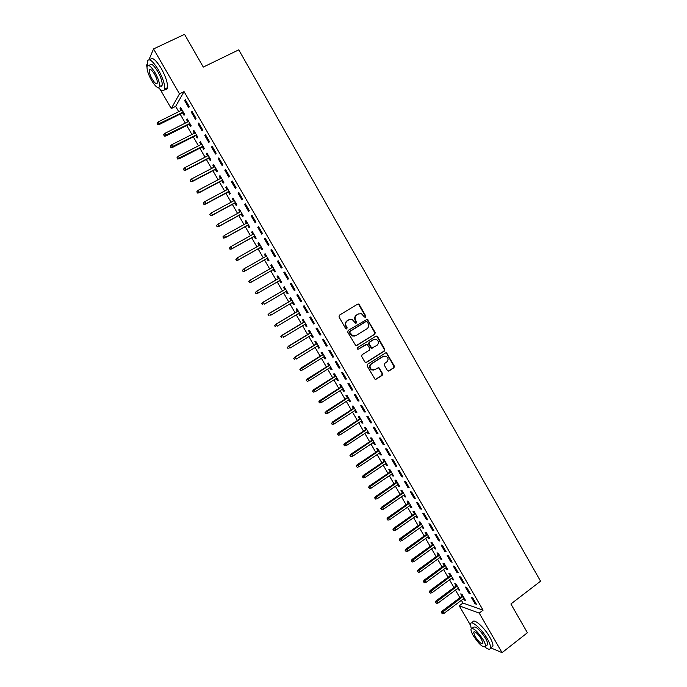 <?xml version="1.0" encoding="UTF-8"?>
<svg xmlns="http://www.w3.org/2000/svg" width="687" height="687" viewBox="0 0 687 687"><rect width="100%" height="100%" fill="white"/><g stroke="black" fill="none" stroke-linecap="round" stroke-linejoin="round"><path stroke-width="1.03" d="M365.596 317.351L365.862 316.157L359.267 304.607L357.635 304.126L339.387 315.196L338.992 316.913L345.664 328.541L346.815 328.867L347.09 327.665L346.222 326.162C345.209 323.921 345.621 322.091 347.476 320.683L348.996 319.747L352.113 319.446L355.557 323.156L356.235 323.088L356.51 321.894L355.651 320.391C354.638 318.158 355.05 316.338 356.888 314.929L358.399 314.011L361.439 313.701L364.453 317.016L365.596 317.351M365.192 317.463L365.424 316.295L358.837 304.753L357.635 304.126M346.411 328.987L346.222 326.162M355.832 323.199L356.081 322.023L355.222 320.528L355.651 320.391M387.382 370.525L388.988 370.971L393.977 367.777L394.347 366.077L386.489 352.843L385.501 352.938L367.545 364.282L367.159 366.008L375.059 379.293L376.107 379.215L382.195 375.317L382.565 373.608L378.863 367.631L374.819 369.64L372.036 369.855C369.572 368.026 369.391 366.025 371.495 363.852L383.312 356.373L385.982 356.132C388.498 357.927 388.705 359.928 386.609 362.135L384.651 363.38L384.273 365.089L387.382 370.525M461.389 600.318L462.961 603.04L483.073 610.185L184.047 91.603L179.479 93.844L171.269 108.555L160.174 89.396M483.073 610.185L479.225 613.105L502.051 652.65L490.741 647.841M148.967 59.692L153.544 48.932L184.537 34.35L203.292 67.077L238.767 49.842L540.566 581.193L510.905 603.976L527.401 632.753L502.051 652.65M153.544 48.932L179.479 93.844M374.836 334.251L375.214 332.551L367.253 319.197L348.137 330.456L347.751 332.173L355.746 345.587L356.768 345.501L374.836 334.251L374.389 334.371L374.767 332.671L367.476 319.902L366.343 319.275M377.532 336.613L384.797 349.348L384.428 351.048L366.454 362.392L364.831 361.937L361.68 356.459L362.066 354.741L369.408 350.138L369.786 348.429L367.081 344.247L358.434 349.116L357.712 349.176L357.558 347.588L375.918 336.149L377.532 336.613L377.077 336.724L384.342 349.443L384.797 349.348M468.998 593.328L470.372 593.783L466.739 587.488L465.382 587.059L468.998 593.328L469.771 592.752M457.585 588.493L458.341 589.807L459.646 590.236L456.091 584.079L454.794 583.667L456.116 585.951M456.915 572.383L458.246 572.778L454.605 566.457L453.274 566.079L456.915 572.383L457.688 571.807M445.7 567.943L446.498 569.317L447.769 569.695L444.197 563.512L442.935 563.151L444.257 565.435M444.764 551.335L446.069 551.67L442.402 545.315L441.114 544.997L444.764 551.335L445.545 550.768M433.763 547.299L434.596 548.733L435.841 549.05L432.252 542.842L431.015 542.541L432.338 544.825M432.561 530.184L433.832 530.458L430.148 524.078L428.886 523.82L432.561 530.184L433.351 529.617M421.775 526.551L422.634 528.045L423.853 528.312L420.246 522.068L419.036 521.828L420.358 524.112M420.289 508.93L421.535 509.144L417.833 502.729L416.597 502.532L420.289 508.93L421.088 508.371M409.718 505.701L410.62 507.264L411.805 507.47L408.181 501.201L407.005 501.012L408.327 503.305M407.966 487.572L409.177 487.727L405.45 481.278L404.257 481.14L407.966 487.572L408.765 487.014M397.61 484.756L398.546 486.379L399.705 486.525L396.064 480.23L394.913 480.101L396.244 482.394M395.575 466.104L396.751 466.198L393.016 459.715L391.848 459.646L395.575 466.104L396.382 465.554M385.441 463.708L386.42 465.4L387.537 465.485L383.878 459.156L382.771 459.088L384.093 461.381M383.131 444.532L384.273 444.566L380.512 438.048L379.379 438.04L383.131 444.532L383.939 443.991M373.213 442.557L374.226 444.317L375.317 444.343L371.641 437.98L370.559 437.971L371.89 440.264M370.619 422.857L371.727 422.823L367.949 416.279L366.849 416.331L370.619 422.857L371.435 422.316M360.924 421.303L361.98 423.123L363.037 423.098L359.344 416.7L358.296 416.751L359.619 419.044M358.047 401.071L359.121 400.976L355.325 394.398L354.26 394.51L358.047 401.071L358.872 400.538M348.575 399.946L349.666 401.835L350.696 401.74L346.978 395.317L345.965 395.429L347.296 397.73M345.406 379.172L346.446 379.009L342.633 372.406L341.602 372.586L345.406 379.172L346.239 378.649M336.166 378.477L337.3 380.443L338.296 380.289L334.56 373.831L333.581 374.003L334.913 376.304M332.706 357.171L333.71 356.948L329.88 350.301L328.884 350.55L332.706 357.171L333.547 356.647M323.697 356.914L324.874 358.94L325.836 358.726L322.083 352.233L321.13 352.474L322.461 354.775M319.944 335.058L320.915 334.767L317.068 328.085L316.106 328.403L319.944 335.058L320.786 334.543M311.168 335.239L312.379 337.334L313.306 337.059L309.536 330.541L308.626 330.833L309.957 333.143M307.115 312.834L308.051 312.473L304.178 305.758L303.259 306.144L307.115 312.834L307.965 312.319M298.579 313.461L299.833 315.625L300.726 315.281L296.939 308.729L296.054 309.09L297.385 311.4M294.225 290.489L295.127 290.069L291.236 283.327L290.343 283.765L294.225 290.489L295.084 289.991M285.921 291.571L287.218 293.813L288.076 293.401L284.272 286.822L283.422 287.243L284.753 289.553M282.134 267.552L278.218 260.768L277.368 261.283L281.266 268.042L282.134 267.544L281.266 268.042M270.73 265.285L271.554 264.813L270.73 265.285L272.052 267.587M273.203 269.579L274.542 271.889L275.367 271.408L274.542 271.889M271.537 264.796L275.367 271.417M265.139 238.106L264.323 238.69L268.248 245.474L269.072 244.915L265.139 238.106M260.459 247.518L261.799 249.853L262.589 249.312L258.75 242.666L257.969 243.224L259.274 245.474M252 215.323L251.219 215.976L255.16 222.794L255.95 222.167L252 215.323M247.638 225.353L249.003 227.706L249.759 227.105L245.894 220.424L245.147 221.042L246.418 223.249M238.784 192.42L238.046 193.141L242.004 200.003L242.751 199.307L238.784 192.42M234.765 203.086L236.139 205.456L236.852 204.786L232.97 198.071L232.266 198.758L233.511 200.913M225.508 169.406L224.804 170.196L228.78 177.091L229.492 176.319L225.508 169.406M221.824 180.698L223.206 183.094L223.885 182.356L219.986 175.606L219.316 176.361L220.527 178.457M212.154 146.271L211.493 147.13L215.486 154.06L216.165 153.227L212.154 146.271M208.814 158.199L210.213 160.612L210.857 159.813L206.933 153.029L206.298 153.854L207.483 155.897M198.741 123.016L198.114 123.952L202.133 130.916L202.768 130.006L198.741 123.016M195.743 135.588L197.152 138.027L197.762 137.16L193.82 130.341L193.219 131.226L194.378 133.226M185.25 99.641L184.666 100.645L188.702 107.653L189.303 106.665L185.25 99.641M182.605 112.866L184.03 115.322L184.597 114.385L180.638 107.533L180.08 108.494L181.205 110.435M184.047 91.603L175.657 106.382L178.714 111.672M180.123 114.102L185.318 123.093M186.709 125.489L191.913 134.48M193.279 136.842L198.483 145.842M199.831 148.169L205.035 157.168M206.366 159.47L211.579 168.478M212.884 170.745L218.097 179.745M219.393 181.986L224.606 190.995M225.877 193.202L231.09 202.218M232.352 204.391L237.565 213.408M238.81 215.546L244.022 224.572M245.25 226.676L250.463 235.701M251.674 237.788L256.895 246.813M258.08 248.857L263.301 257.891M264.469 259.909L269.69 268.943M270.841 270.936L276.062 279.952M277.222 281.945L282.409 290.919M283.576 292.937L288.738 301.868M289.923 303.903L295.058 312.783M296.252 314.844L301.361 323.68M302.563 325.758L307.647 334.543M308.858 336.639L313.916 345.381M315.135 347.502L320.168 356.192M321.404 358.331L326.411 366.978M327.656 369.134L332.628 377.738M333.891 379.911L338.837 388.473M340.108 390.663L345.029 399.173M346.317 401.388L351.212 409.856M352.508 412.088L357.377 420.513M358.683 422.763L363.526 431.135M364.84 433.411L369.658 441.741M370.98 444.034L375.772 452.321M377.111 454.631L381.878 462.875M383.226 465.202L387.966 473.395M389.331 475.748L394.046 483.897M395.411 486.267L400.1 494.374M401.483 496.761L406.146 504.825M407.537 507.229L412.183 515.25M413.583 517.672L418.194 525.649M419.611 528.088L424.197 536.023M425.622 538.479L430.182 546.371M431.616 548.853L436.159 556.702M437.602 559.192L442.119 566.998M443.57 569.514L448.061 577.278M449.521 579.802L453.995 587.531M455.464 590.073L459.912 597.759M189.183 124.235L190.6 126.691L191.192 125.79L187.242 118.945L186.658 119.873L187.8 121.848M191.999 111.346L191.398 112.316L195.426 119.298L196.044 118.353L191.999 111.346M202.287 146.906L203.687 149.337L204.322 148.504L200.389 141.694L199.771 142.553L200.939 144.579M205.456 134.661L204.812 135.554L208.822 142.51L209.475 141.625L205.456 134.661M215.323 169.457L216.714 171.87L217.384 171.097L213.468 164.33L212.815 165.12L214.018 167.199M218.835 157.855L218.157 158.68L222.141 165.593L222.837 164.786L218.835 157.855M228.299 191.905L229.681 194.284L230.377 193.588L226.487 186.855L225.8 187.577L227.028 189.698M232.154 180.93L231.433 181.686L235.401 188.564L236.13 187.826L232.154 180.93M241.214 214.232L242.58 216.594L243.31 215.958L239.437 209.26L238.715 209.913L239.969 212.094M245.396 203.884L244.641 204.571L248.591 211.416L249.364 210.746L245.396 203.884M254.053 236.457L255.409 238.793L256.182 238.226L252.327 231.562L251.562 232.146L252.85 234.37M258.578 226.727L257.78 227.345L261.713 234.155L262.52 233.554L258.578 226.727M266.839 258.561L268.179 260.88L268.986 260.382L265.148 253.743L264.358 254.267L265.671 256.543M271.691 249.45L270.858 249.999L274.766 256.775L275.607 256.242L271.691 249.45M279.566 280.588L280.889 282.864L281.73 282.426L277.909 275.822L277.084 276.277L278.415 278.587M287.759 279.283L288.634 278.819L284.736 272.061L283.868 272.541L287.759 279.283L288.617 278.785M292.258 302.529L293.529 304.736L294.405 304.358L290.61 297.789L289.742 298.184L291.082 300.485M300.683 301.679L301.602 301.284L297.72 294.56L296.81 294.972L300.683 301.679L301.533 301.172M304.882 324.358L306.11 326.497L307.02 326.188L303.242 319.653L302.349 319.979L303.68 322.28M313.538 323.955L314.491 323.629L310.627 316.939L309.691 317.282L313.538 323.955L314.388 323.448M317.437 346.085L318.631 348.154L319.575 347.905L315.814 341.405L314.886 341.671L316.218 343.972M326.334 346.128L327.321 345.87L323.483 339.206L322.504 339.49L326.334 346.128L327.175 345.613M329.94 367.708L331.091 369.709L332.07 369.52L328.326 363.045L327.364 363.251L328.695 365.553M339.069 368.189L340.091 367.992L336.269 361.371L335.256 361.577L339.069 368.189L339.902 367.665M342.375 389.228L343.491 391.152L344.505 391.023L340.778 384.583L339.782 384.729L341.113 387.03M351.735 390.139L352.792 390.01L348.987 383.415L347.94 383.561L351.735 390.139L352.56 389.606M354.758 410.637L355.832 412.492L356.871 412.432L353.17 406.017L352.139 406.103L353.462 408.404M364.342 411.977L365.432 411.908L361.645 405.347L360.563 405.433L364.342 411.977L365.158 411.444M367.073 431.943L368.112 433.737L369.185 433.729L365.501 427.348L364.436 427.374L365.759 429.667M376.88 433.712L378.005 433.703L374.243 427.177L373.127 427.202L376.88 433.712L377.695 433.171M379.336 453.145L380.332 454.871L381.44 454.923L377.764 448.577L376.674 448.542L377.996 450.835M389.357 455.335L390.517 455.395L386.772 448.894L385.622 448.86L389.357 455.335L390.173 454.785M391.53 474.245L392.492 475.902L393.625 476.022L389.976 469.702L388.851 469.607L390.173 471.9M401.783 476.855L402.968 476.976L399.241 470.509L398.056 470.406L401.783 476.855L402.582 476.297M403.673 495.241L404.591 496.838L405.759 497.01L402.127 490.724L400.968 490.57L402.29 492.862M414.141 498.264L415.36 498.444L411.65 492.012L410.44 491.849L414.141 498.264L414.931 497.706M415.755 516.143L416.64 517.672L417.833 517.904L414.218 511.643L413.033 511.429L414.355 513.721M426.429 519.57L427.692 519.81L423.999 513.412L422.754 513.189L426.429 519.57L427.228 519.011M427.778 536.933L428.619 538.402L429.856 538.694L426.258 532.468L425.03 532.193L426.352 534.477M438.667 540.772L439.955 541.073L436.288 534.709L435.008 534.426L438.667 540.772L439.457 540.205M439.74 557.638L440.556 559.038L441.818 559.381L438.229 553.19L436.984 552.855L438.297 555.139M450.844 561.872L452.166 562.232L448.508 555.895L447.203 555.551L450.844 561.872L451.625 561.296M451.651 578.231L452.424 579.57L453.721 579.974L450.148 573.808L448.869 573.422L450.191 575.706M462.961 582.868L464.318 583.289L460.676 576.986L459.337 576.582L462.961 582.868L463.742 582.293M463.502 598.738L464.24 600.009L465.563 600.472L462.016 594.332L460.702 593.886L462.025 596.17M475.026 603.761L476.409 604.242L472.785 597.965L471.411 597.501L475.026 603.761L475.79 603.177M470.329 624.972L459.251 605.831L479.225 613.105M147.027 66.691L146.434 65.66L147.181 63.908M462.961 603.04L459.251 605.831M175.657 106.382L171.269 108.555M180.08 108.494L180.947 108.065M184.666 100.645L185.576 100.199M186.658 119.873L187.525 119.444M191.398 112.316L192.3 111.861M193.219 131.226L194.086 130.796M198.114 123.952L199.015 123.497M199.771 142.553L200.63 142.115M204.812 135.554L205.705 135.099M206.298 153.854L207.156 153.407M211.493 147.13L212.386 146.666M212.815 165.12L213.666 164.674M218.157 158.68L219.05 158.216M219.316 176.361L220.166 175.915M224.804 170.196L225.688 169.723M225.8 187.577L226.641 187.122M231.433 181.686L232.318 181.213M232.266 198.758L233.108 198.303M238.046 193.141L238.921 192.669M238.715 209.913L239.557 209.458M244.641 204.571L245.517 204.091M245.147 221.042L245.98 220.587M251.219 215.976L252.095 215.486M251.562 232.146L252.404 231.682M257.78 227.345L258.656 226.856M257.969 243.224L258.801 242.751M264.323 238.69L265.199 238.2M264.358 254.267L265.182 253.795M270.858 249.999L271.726 249.51M277.368 261.283L278.235 260.794M280.889 282.864L281.704 282.383M287.218 293.813L288.033 293.332M293.529 304.736L294.345 304.247M299.833 315.625L300.64 315.144M306.11 326.497L306.917 326.007M312.379 337.334L313.186 336.845M318.631 348.154L319.438 347.665M324.874 358.94L325.672 358.451M331.091 369.709L331.89 369.211M337.3 380.443L338.098 379.937M343.491 391.152L344.281 390.645M349.666 401.835L350.456 401.328M355.832 412.492L356.613 411.985M361.98 423.123L362.762 422.617M368.112 433.737L368.893 433.222M374.226 444.317L375.008 443.802M380.332 454.871L381.105 454.347M386.42 465.4L387.185 464.876M392.492 475.902L393.256 475.378M398.546 486.379L399.319 485.855M404.591 496.838L405.356 496.306M410.62 507.264L411.384 506.731M416.64 517.672L417.395 517.139M422.634 528.045L423.39 527.513M428.619 538.402L429.375 537.861M434.596 548.733L435.343 548.192M440.556 559.038L441.303 558.497M446.498 569.317L447.237 568.767M452.424 579.57L453.162 579.021M458.341 589.807L459.079 589.248M464.24 600.009L464.979 599.459M358.923 313.744L358.399 314.011M355.222 320.528C354.209 318.296 354.621 316.475 356.459 315.075L357.97 314.148M349.563 319.472L348.996 319.747M345.81 326.291C344.788 324.049 345.209 322.229 347.055 320.812L348.575 319.884M356.218 345.664L374.389 334.371M367.202 321.825L366.068 321.499L350.13 331.297L349.855 332.499L352.8 335.849L356.003 335.565L366.875 328.85C368.696 327.433 369.108 325.621 368.103 323.397L367.202 321.825M354.844 336.029L352.371 335.969L350.344 334.2L349.434 332.62L349.709 331.417L365.63 321.628M365.845 362.564L383.964 351.143L384.342 349.443M366.197 344.273L358.434 349.116M376.974 345.389C379.104 343.157 378.872 341.147 376.287 339.361L373.668 339.61L369.494 342.212L369.108 343.921L371.804 348.094L376.974 345.389M374.295 339.309L373.668 339.61M372.234 348.172L370.74 347.648L368.67 344.024L369.048 342.315L373.221 339.713M377.077 336.724L376.012 336.098M384.076 356.029L383.312 356.373M373.488 370.087L371.59 369.924C369.125 368.103 368.945 366.102 371.049 363.93L382.857 356.467M375.437 379.387L381.732 375.394L382.109 373.676L378.992 368.241L378.013 367.622M388.335 371.143L393.505 367.854L393.883 366.154L386.644 353.479L385.639 352.86M157.065 123.145L157.529 124.665L157.065 123.145L158.336 121.814L159.539 123.883L159.178 124.545L183.472 112.428M157.735 124.295L183.257 112.058M158.336 121.814L182.072 110.006M159.178 124.545L157.529 124.665M163.746 134.635L164.202 136.138L163.746 134.635L165.017 133.304L166.211 135.365L165.842 136.009L190.041 123.806M164.408 135.786L189.844 123.462M165.017 133.304L188.659 121.41M165.842 136.009L164.202 136.138M170.41 146.091L170.857 147.576L170.41 146.091L171.673 144.759L172.875 146.82L172.48 147.43L196.602 135.15M171.072 147.241L196.422 134.832M171.673 144.759L195.237 132.789M172.48 147.43L170.857 147.576M192.3 47.901L197.779 57.468M196.267 54.831L193.562 50.099M158.465 87.738C161.814 91.259 163.858 91.706 164.605 89.061C165.026 84.578 162.965 78.189 158.431 69.885C152.6 60.602 148.873 57.777 147.241 61.409L147.439 65.686M160.818 85.892L161.308 86.433M164.588 89.112C166.108 89.791 167.053 89.31 167.422 87.687C167.868 83.204 165.833 76.807 161.299 68.502C155.502 59.271 151.767 56.446 150.092 60.018M149.663 65.334C150.839 62.723 153.519 64.758 157.709 71.431C160.981 77.399 162.458 82.002 162.158 85.24L160.097 86.236M151.544 80.413C155.7 87.06 158.371 89.087 159.556 86.502C159.839 83.273 158.353 78.67 155.073 72.693C150.882 66.012 148.203 63.977 147.044 66.579C146.778 69.868 148.272 74.479 151.544 80.413M154.438 74.084C151.741 69.791 150.015 68.477 149.268 70.151C149.088 72.264 150.049 75.235 152.162 79.065C154.841 83.35 156.567 84.656 157.323 82.99C157.512 80.903 156.542 77.94 154.438 74.084M514.864 610.88L519.69 619.305M518.694 617.561L516.306 613.397M485.013 647.128C488.242 649.593 490.097 649.876 490.561 647.987C490.784 646.089 489.719 643.075 487.375 638.927C481.604 628.657 470.715 619.339 470.372 624.182L471.248 628.553M491.317 647.394L492.914 646.149C493.146 644.251 492.09 641.229 489.745 637.089C483.983 626.827 473.077 617.536 472.708 622.396M472.149 628.279L473.154 627.506C475.292 625.617 479.38 629.155 485.391 638.12C487.092 641.1 487.856 643.272 487.693 644.638L486.542 645.531M473.317 635.698C479.268 644.604 483.33 648.15 485.52 646.33C485.683 644.964 484.91 642.792 483.21 639.803C477.19 630.829 473.12 627.283 470.999 629.155C470.844 630.537 471.617 632.718 473.317 635.698M481.424 639.065C477.551 633.285 474.932 631.001 473.558 632.203L475.052 636.42C478.891 642.165 481.51 644.449 482.918 643.272L481.424 639.065M177.057 157.521L177.495 158.989L177.057 157.521L178.319 156.189L179.513 158.25L179.109 158.834L203.146 146.468M177.718 158.663L202.974 146.176M178.319 156.189L201.798 144.133M179.109 158.834L177.495 158.989M183.687 168.925L184.116 170.376L183.687 168.925L184.949 167.594L186.143 169.646L185.722 170.204L209.672 157.752M184.348 170.058L186.143 169.646L209.518 157.495M184.949 167.594L208.341 155.46M185.722 170.204L184.116 170.376M190.299 180.295L190.72 181.729L190.299 180.295L191.561 178.964L192.755 181.007L192.317 181.548L216.173 169.011M190.96 181.428L192.755 181.007L216.036 168.779M191.561 178.964L214.868 166.752M192.317 181.548L190.72 181.729M196.894 191.639L197.306 193.056L196.894 191.639L198.157 190.308L199.342 192.351L198.904 192.867L222.665 180.243M197.555 192.772L199.342 192.351L222.545 180.037M198.157 190.308L221.377 178.01M198.904 192.867L197.306 193.056M203.472 202.948L203.884 204.348L203.472 202.948L204.735 201.626L205.92 203.661L205.465 204.151L229.149 191.45M204.133 204.082L205.92 203.661L229.037 191.269M204.735 201.626L227.869 189.251M205.465 204.151L203.884 204.348M209.784 214.49L210.694 215.357L209.784 214.49L211.295 212.91L212.481 214.945L212.008 215.409L235.607 202.631M210.694 215.357L212.481 214.945L235.512 202.467M210.042 214.232L211.295 212.91L234.353 200.458M212.008 215.409L210.437 215.615M216.319 225.74L217.238 226.616L216.319 225.74L217.848 224.168L219.024 226.195L218.535 226.633L242.047 213.777M217.238 226.616L219.024 226.195L241.97 213.64M216.585 225.491L217.848 224.168L240.811 211.63M218.535 226.633L216.972 226.856M222.846 236.955L223.773 237.839L222.846 236.955L224.374 235.401L225.551 237.419L225.053 237.839L248.479 224.898M223.773 237.839L225.551 237.419L248.419 224.786M223.12 236.723L224.374 235.401L247.26 222.786M225.053 237.839L223.498 238.071M229.355 248.136L230.282 249.037L229.355 248.136L230.884 246.607L232.06 248.617L231.545 249.012L254.886 235.985M230.282 249.037L232.06 248.617L254.843 235.907M229.63 247.921L230.884 246.607L253.683 233.906M231.545 249.012L229.999 249.261M235.839 259.3L236.783 260.21L235.839 259.3L237.384 257.78L238.552 259.789L238.028 260.158L261.283 247.054M236.783 260.21L238.552 259.789L261.249 247.002M236.13 259.093L237.384 257.78L260.098 245.001M238.028 260.158L236.491 260.416M242.313 270.429L243.258 271.348L242.313 270.429L243.859 268.926L245.027 270.927L244.495 271.271L267.664 258.089M243.258 271.348L245.027 270.927L267.647 258.063M242.614 270.24L243.859 268.926L266.496 256.071M244.495 271.271L242.966 271.545M250.944 282.366L274.027 269.106L250.944 282.366L249.424 282.64L249.08 281.352L249.424 282.64M248.78 281.533L249.785 280.365L272.876 267.114M249.08 281.352L250.326 280.047L251.494 282.039L249.725 282.469M255.22 292.61L256.174 293.555L255.22 292.61L256.775 291.133L257.934 293.126L280.39 280.107M256.174 293.555L257.376 293.426L255.865 293.718M255.53 292.447L256.775 291.133L279.248 278.132M256.217 291.434L279.24 278.115M261.644 303.663L262.606 304.607L261.644 303.663L263.207 302.194L264.366 304.186L286.737 291.09M261.962 303.508L263.207 302.194L285.594 289.115M262.632 302.478L285.569 289.072M268.059 314.68L269.021 315.642L268.059 314.68L269.622 313.238L270.781 315.221L293.074 302.048M268.377 314.543L269.622 313.238L291.932 300.073M269.038 313.487L291.889 300.004M274.448 325.672L275.418 326.643L274.448 325.672L276.019 324.238L277.17 326.222L299.386 312.971M274.783 325.544L276.019 324.238L298.252 311.005M275.427 324.47L298.201 310.919M280.828 336.639L281.807 337.626L280.828 336.639L282.409 335.222L283.559 337.197L305.689 323.878M281.163 336.527L282.409 335.222L304.556 321.911M281.799 335.428L304.487 321.799M287.192 347.579L288.171 348.575L287.192 347.579L288.78 346.179L289.923 348.146L311.975 334.749M287.535 347.476L288.78 346.179L310.842 332.791M288.154 346.36L310.764 332.654M293.538 358.494L294.525 359.49L293.538 358.494L295.127 357.103L296.269 359.069L318.244 345.595M293.89 358.399L295.127 357.103L317.119 343.646M294.491 357.266L317.016 343.483M299.867 369.374L300.863 370.387L299.867 369.374L301.464 368L302.606 369.958L324.496 356.416M300.228 369.297L323.371 354.475M300.82 368.138L323.259 354.277M302.606 369.958L300.863 370.387M306.187 380.237L307.183 381.259L306.187 380.237L307.785 378.872L308.927 380.83L330.739 367.21M306.548 380.169L329.614 365.269M307.123 378.992L329.494 365.055M308.927 380.83L307.183 381.259M312.491 391.066L313.487 392.097L312.491 391.066L314.096 389.718L315.23 391.667L336.965 377.979M312.86 391.015L335.84 376.047M313.418 389.812L335.703 375.806M315.23 391.667L313.487 392.097M318.768 401.869L319.781 402.917L318.768 401.869L320.382 400.538L321.516 402.488L343.174 388.722M319.146 401.835L342.057 386.79M319.695 400.615L341.903 386.523M321.516 402.488L319.781 402.917M325.037 412.647L326.05 413.703L325.037 412.647L326.66 411.333L327.785 413.273L349.365 399.439M325.423 412.621L348.249 397.507M325.964 411.384L348.086 397.223M327.785 413.273L326.05 413.703M331.297 423.398L332.31 424.463L331.297 423.398L332.92 422.101L334.045 424.034L355.54 410.13M331.684 423.39L354.432 408.207M332.207 422.127L354.252 407.898M334.045 424.034L332.31 424.463M337.532 434.124L338.554 435.197L337.532 434.124L338.442 432.844L339.163 432.836L340.28 434.768L361.705 420.788M337.935 434.124L360.598 418.872M338.442 432.844L360.4 418.538M340.28 434.768L338.554 435.197M343.758 444.824L344.788 445.906L343.758 444.824L344.659 443.536L345.389 443.553L346.506 445.477L367.854 431.427M344.161 444.841L366.746 429.512M344.659 443.536L366.54 429.16M346.506 445.477L344.788 445.906M349.966 455.498L350.997 456.589L349.966 455.498L350.859 454.201L351.607 454.236L352.723 456.159L373.986 442.042M350.379 455.524L372.886 440.135M350.859 454.201L372.663 439.749M352.723 456.159L350.997 456.589M356.158 466.147L357.197 467.246L356.158 466.147L357.042 464.841L357.798 464.901L358.915 466.817L380.109 452.63M356.579 466.181L379.009 450.724M357.042 464.841L378.769 450.32M358.915 466.817L357.197 467.246M362.332 476.769L363.38 477.877L362.332 476.769L363.217 475.456L363.981 475.533L365.098 477.448L386.214 463.184M362.762 476.821L385.115 461.286M363.217 475.456L384.866 460.857M365.098 477.448L363.38 477.877M368.498 487.366L369.546 488.483L368.498 487.366L369.374 486.035L370.156 486.147L371.263 488.053L392.303 473.721M368.928 487.427L391.204 471.823M369.374 486.035L390.946 471.376M371.263 488.053L369.546 488.483M374.647 497.938L375.703 499.063L374.647 497.938L375.514 496.598L376.304 496.727L377.412 498.633L398.374 484.232M375.085 498.006L397.284 482.343M375.514 496.598L397.009 481.862M377.412 498.633L375.703 499.063M380.778 508.474L381.835 509.617L380.778 508.474L381.637 507.135L382.444 507.289L383.544 509.179L404.437 494.717M381.225 508.56L403.346 492.828M381.637 507.135L403.054 492.33M383.544 509.179L381.835 509.617M386.901 518.994L387.957 520.145L386.901 518.994L387.751 517.646L388.567 517.818L389.666 519.707L410.483 505.177M387.348 519.089L409.392 503.296M387.751 517.646L409.091 502.772M389.666 519.707L387.957 520.145M392.998 529.488L394.072 530.647L392.998 529.488L393.849 528.131L394.673 528.32L395.772 530.209L416.511 515.611M393.462 529.6L415.429 513.73M393.849 528.131L415.111 513.189M395.772 530.209L394.072 530.647M399.087 539.956L400.16 541.124L399.087 539.956L399.928 538.591L400.77 538.806L401.861 540.686L422.531 526.019M399.551 540.076L421.449 524.147M399.928 538.591L421.114 523.58M401.861 540.686L400.16 541.124M405.167 550.399L406.24 551.575L405.167 550.399L406 549.025L406.841 549.257L407.941 551.137L428.525 536.401M405.631 550.527L427.451 534.529M406 549.025L427.108 533.945M407.941 551.137L406.24 551.575M411.221 560.815L412.303 562L411.221 560.815L412.054 559.433L412.913 559.69L414.003 561.562L434.519 546.758M411.702 560.961L433.437 544.894M412.054 559.433L433.085 544.284M414.003 561.562L412.303 562M417.267 571.206L418.357 572.4L417.267 571.206L418.091 569.824L418.958 570.098L420.049 571.962L440.487 557.088M417.748 571.361L439.414 555.233M418.091 569.824L439.053 554.598M420.049 571.962L418.357 572.4M423.295 581.571L424.386 582.774L423.295 581.571L424.111 580.18L424.995 580.472L426.077 582.336L446.447 567.402M423.785 581.743L445.374 565.547M424.111 580.18L444.996 564.894M426.077 582.336L424.386 582.774M429.315 591.919L430.406 593.13L429.315 591.919L430.122 590.511L431.015 590.829L432.097 592.692L452.389 577.681M429.804 592.091L451.325 575.835M430.122 590.511L450.93 575.156M432.097 592.692L430.406 593.13M435.309 602.233L436.417 603.452L435.309 602.233L436.116 600.824L437.018 601.159L438.1 603.014L458.323 587.943M435.816 602.422L457.259 586.097M436.116 600.824L456.855 585.401M438.1 603.014L436.417 603.452M441.303 612.529L442.402 613.757L441.303 612.529L442.093 611.104L443.012 611.464L444.085 613.319L464.24 598.179M441.81 612.727L463.175 596.342M442.093 611.104L462.755 595.62M444.085 613.319L442.402 613.757M365.424 316.295L365.862 316.157M356.081 322.023L356.51 321.894M356.459 315.075L356.888 314.929M358.837 304.753L359.267 304.607M356.338 345.604L356.768 345.501M367.476 319.902L367.923 319.764M374.767 332.671L375.214 332.551M383.964 351.143L384.428 351.048M366.016 362.47L366.454 362.392M365.647 344.445L366.085 344.342M369.048 342.315L369.494 342.212M368.67 344.024L369.108 343.921M370.74 347.648L371.186 347.553M371.049 363.93L371.495 363.852M378.992 368.241L379.447 368.163M382.109 373.676L382.565 373.608M381.732 375.394L382.195 375.317M375.66 379.276L376.107 379.215M386.644 353.479L387.107 353.384M393.883 366.154L394.347 366.077M393.505 367.854L393.977 367.777M388.524 371.049L388.988 370.971M358.142 304.178L358.571 304.023M366.815 319.335L367.253 319.197M352.371 335.969L352.8 335.849M371.358 348.197L371.804 348.094M376.442 336.166L376.888 336.055M371.59 369.924L372.036 369.855M378.408 367.708L378.863 367.631M386.034 352.938L386.489 352.843M164.605 89.061L167.422 87.687M162.158 85.24L159.556 86.502M150.59 69.516L149.268 70.151M490.561 647.987L492.914 646.149M487.693 644.638L485.52 646.33M474.296 631.636L473.558 632.203"/></g></svg>
